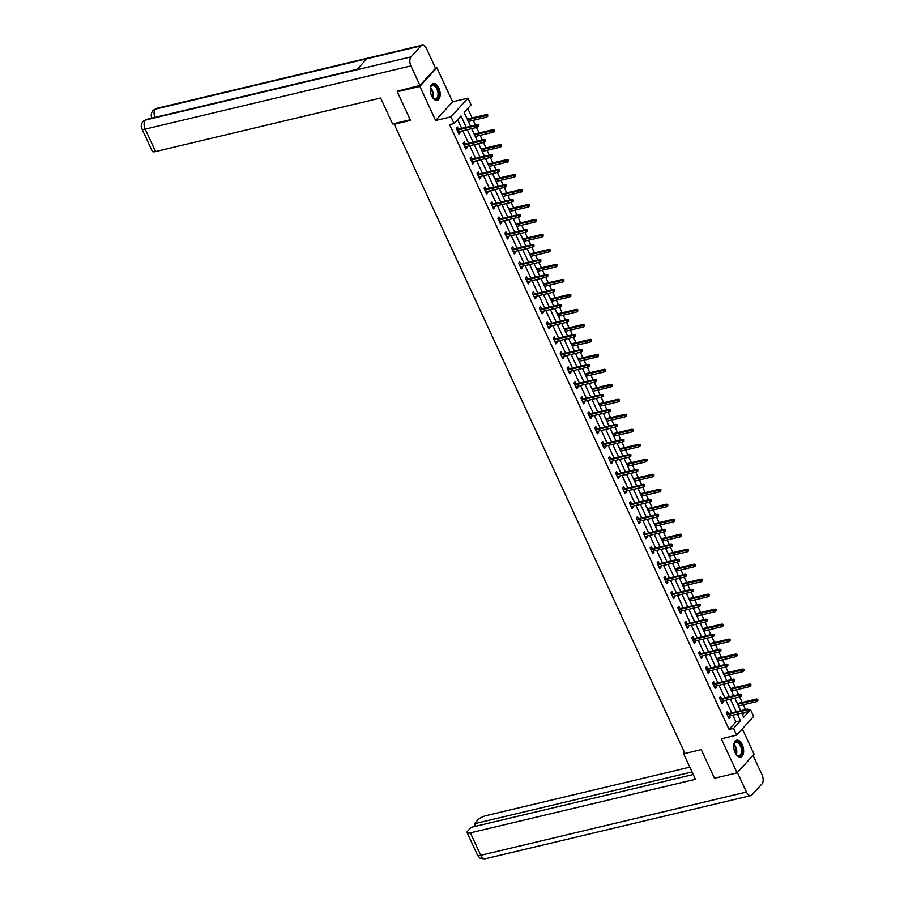<?xml version="1.0" encoding="UTF-8"?>
<svg xmlns="http://www.w3.org/2000/svg" width="904" height="904" viewBox="0 0 904 904"><rect width="100%" height="100%" fill="white"/><g stroke="black" fill="none" stroke-linecap="round" stroke-linejoin="round"><path stroke-width="1.36" d="M742.263 744.693A8.633 4.689 76.6 0 0 736.681 740.24A8.633 4.689 76.6 0 0 735.099 752.58A8.633 4.689 76.6 0 0 740.681 757.032A8.633 4.689 76.6 0 0 742.263 744.693M438.813 87.982A8.633 4.689 76.6 0 0 433.242 83.53A8.633 4.689 76.6 0 0 431.66 95.869A8.633 4.689 76.6 0 0 437.231 100.321A8.633 4.689 76.6 0 0 438.813 87.982M748.919 710.081L750.557 709.685L753.654 716.42L736.681 735.121L733.573 728.398L740.455 720.816L737.37 714.137M395.037 123.373L394.223 124.266L684.972 753.495L701.244 749.631L714.476 778.254L737.065 772.875L754.049 754.173L742.353 728.861M435.457 68.015L436.847 67.687L419.863 86.388L435.626 120.492L450.994 116.842L467.967 98.129L471.074 104.853L464.193 112.435L470.577 126.255M435.626 120.492L452.61 101.79L436.847 67.687M452.61 101.79L467.967 98.129M745.484 709.572L743.28 704.804M742.184 702.431L739.653 696.961M738.557 694.588L736.353 689.82M735.257 687.447L732.726 681.978M731.63 679.605L729.426 674.836M728.33 672.463L725.799 666.982M724.703 664.609L722.499 659.841M721.403 657.468L718.883 651.999M717.787 649.626L715.584 644.857M714.488 642.484L711.956 637.015M710.86 634.642L708.657 629.873M707.561 627.5L705.03 622.031M703.933 619.658L701.73 614.889M700.634 612.516L698.103 607.036M697.007 604.674L694.803 599.894M693.707 597.533L691.176 592.052M690.08 589.679L687.876 584.911M686.78 582.538L684.26 577.068M683.164 574.695L680.961 569.927M679.864 567.554L677.333 562.085M676.237 559.712L674.034 554.943M672.938 552.57L670.406 547.101M669.31 544.728L667.107 539.959M666.011 537.586L663.479 532.106M662.383 529.733L660.18 524.964M659.084 522.591L656.553 517.122M655.456 514.749L653.253 509.98M652.157 507.607L649.637 502.138M648.541 499.765L646.337 494.996M645.241 492.623L642.71 487.154M641.614 484.781L639.41 480.013M638.314 477.64L635.783 472.159M634.687 469.797L632.484 465.018M631.387 462.645L628.856 457.175M627.76 454.802L625.557 450.034M624.461 447.661L621.929 442.192M620.833 439.819L618.63 435.05M617.534 432.677L615.014 427.208M613.918 424.835L611.714 420.066M610.618 417.693L608.087 412.224M606.991 409.851L604.787 405.071M603.691 402.709L601.16 397.229M600.064 394.856L597.86 390.087M596.764 387.714L594.233 382.245M593.137 379.872L590.933 375.103M589.837 372.731L587.306 367.261M586.21 364.888L584.007 360.12M582.91 357.747L580.391 352.277M579.294 349.904L577.091 345.136M575.995 342.763L573.464 337.282M572.368 334.921L570.164 330.141M569.068 327.768L566.537 322.299M565.441 319.926L563.237 315.157M562.141 312.784L559.61 307.315M558.514 304.942L556.31 300.173M555.214 297.8L552.683 292.331M551.587 289.958L549.383 285.189M548.287 282.816L545.767 277.347M544.671 274.974L542.468 270.194M541.372 267.833L538.841 262.352M537.744 259.979L535.541 255.21M534.445 252.837L531.914 247.368M530.817 244.995L528.614 240.227M527.518 237.854L524.987 232.384M523.891 230.011L521.687 225.243M520.591 222.87L518.06 217.401M516.964 215.028L514.76 210.259M513.664 207.886L511.144 202.406M510.048 200.033L507.845 195.264M506.748 192.891L504.217 187.422M503.121 185.049L500.918 180.28M499.822 177.907L497.29 172.438M496.194 170.065L493.991 165.296M492.895 162.923L490.363 157.454M489.267 155.081L487.064 150.313M485.968 147.94L483.437 142.459M482.34 140.097L480.137 135.317M479.041 132.956L476.521 127.475M475.425 125.102L473.221 120.334M472.125 117.961L467.752 108.514M394.223 124.266L410.495 120.39L397.263 91.767L398.325 90.603M397.263 91.767L419.863 86.388M742.466 714.691L744.512 712.442M466.374 117.158L467.594 119.045M469.04 122.921L468.69 121.407M473.3 132.142L474.521 134.029M475.956 137.905L475.617 136.402M480.227 147.126L481.448 149.013M482.883 152.889L482.544 151.386M487.143 162.11L488.375 163.997M489.81 167.873L489.471 166.37M494.07 177.105L495.29 178.981M496.737 182.868L496.386 181.354M500.997 192.089L502.217 193.976M503.664 197.852L503.313 196.349M507.924 207.072L509.144 208.96M510.579 212.835L510.24 211.333M514.851 222.056L516.071 223.943M517.506 227.819L517.167 226.316M521.766 237.04L522.998 238.927M524.433 242.814L524.094 241.3M528.693 252.035L529.913 253.922M531.36 257.798L531.01 256.284M535.62 267.019L536.84 268.906M538.287 272.782L537.936 271.279M542.547 282.003L543.767 283.89M545.202 287.766L544.863 286.263M549.474 296.987L550.694 298.874M552.129 302.75L551.79 301.247M556.389 311.982L557.621 313.857M559.056 317.745L558.717 316.231M563.316 326.966L564.537 328.853M565.983 332.728L565.633 331.226M570.243 341.949L571.464 343.836M572.91 347.712L572.56 346.209M577.17 356.933L578.39 358.82M579.826 362.696L579.487 361.193M584.097 371.928L585.317 373.804M586.752 377.691L586.413 376.177M591.013 386.912L592.244 388.799M593.679 392.675L593.34 391.172M597.939 401.896L599.16 403.783M600.606 407.659L600.256 406.156M604.866 416.88L606.087 418.767M607.533 422.643L607.183 421.14M611.793 431.863L613.014 433.75M614.449 437.626L614.11 436.123M618.72 446.858L619.941 448.746M621.376 452.621L621.037 451.107M625.636 461.842L626.867 463.729M628.303 467.605L627.964 466.102M632.563 476.826L633.783 478.713M635.229 482.589L634.879 481.086M639.49 491.81L640.71 493.697M642.156 497.573L641.806 496.07M646.416 506.805L647.637 508.681M649.072 512.568L648.733 511.054M653.343 521.789L654.564 523.676M655.999 527.552L655.66 526.049M660.259 536.773L661.491 538.66M662.926 542.536L662.587 541.033M667.186 551.756L668.406 553.643M669.853 557.519L669.502 556.016M674.113 566.74L675.333 568.627M676.78 572.514L676.429 571M681.04 581.735L682.26 583.622M683.695 587.498L683.356 585.984M687.967 596.719L689.187 598.606M690.622 602.482L690.283 600.979M694.882 611.703L696.114 613.59M697.549 617.466L697.21 615.963M701.809 626.687L703.029 628.574M704.476 632.45L704.126 630.947M708.736 641.682L709.956 643.558M711.403 647.445L711.052 645.931M715.663 656.666L716.883 658.553M718.33 662.429L717.979 660.926M722.59 671.649L723.81 673.536M725.245 677.412L724.906 675.909M729.505 686.633L730.737 688.52M732.172 692.396L731.833 690.893M736.432 701.617L737.653 703.504M739.099 707.391L738.749 705.877M466.215 127.294L460.983 115.983L454.09 123.565L449.582 124.639L729.053 729.471L735.935 721.889L732.85 715.211M731.754 712.838L725.923 700.227M724.827 697.854L718.996 685.243M717.9 682.87L712.081 670.248M710.985 667.886L705.154 655.264M704.058 652.891L698.227 640.281M697.131 637.908L691.3 625.297M690.204 622.924L684.373 610.313M683.277 607.94L677.458 595.318M676.361 592.945L670.531 580.334M669.435 577.961L663.604 565.35M662.508 562.977L656.677 550.366M655.581 547.993L649.75 535.371M648.654 532.998L642.834 520.388M641.738 518.015L635.907 505.404M634.811 503.031L628.981 490.42M627.884 488.047L622.054 475.425M620.958 473.063L615.127 460.441M614.031 458.068L608.211 445.457M607.115 443.084L601.284 430.473M600.188 428.101L594.357 415.49M593.261 413.117L587.43 400.495M586.334 398.122L580.504 385.511M579.407 383.138L573.577 370.527M572.492 368.154L566.661 355.543M565.565 353.17L559.734 340.548M558.638 338.186L552.807 325.564M551.711 323.191L545.88 310.58M544.784 308.207L538.953 295.597M537.857 293.224L532.038 280.613M530.942 278.24L525.111 265.618M524.015 263.245L518.184 250.634M517.088 248.261L511.257 235.65M510.161 233.277L504.33 220.666M503.234 218.293L497.415 205.671M496.319 203.31L490.488 190.687M489.392 188.314L483.561 175.704M482.465 173.331L476.634 160.72M475.538 158.347L469.707 145.736M468.611 143.363L462.791 130.741M461.695 128.368L457.661 119.644M458.418 129.148L457.424 127.012L456.283 128.278L458.938 134.041L460.091 132.775L459.514 131.521M465.345 144.143L464.351 141.996L463.198 143.261L465.865 149.024L467.018 147.759L466.441 146.504M472.261 159.127L471.278 156.98L470.125 158.245L472.792 164.008L473.933 162.743L473.357 161.5M479.188 174.11L478.205 171.963L477.052 173.229L479.719 178.992L480.86 177.738L480.284 176.483M486.115 189.094L485.12 186.958L483.979 188.224L486.634 193.987L487.787 192.721L487.211 191.467M493.042 204.078L492.047 201.942L490.906 203.208L493.561 208.971L494.714 207.705L494.138 206.451M499.968 219.073L498.974 216.926L497.821 218.192L500.488 223.955L501.641 222.689L501.065 221.446M506.884 234.057L505.901 231.91L504.748 233.175L507.415 238.938L508.556 237.673L507.98 236.43M513.811 249.041L512.828 246.905L511.675 248.159L514.342 253.934L515.483 252.668L514.907 251.414M520.738 264.024L519.743 261.889L518.602 263.154L521.269 268.917L522.41 267.652L521.834 266.397M527.665 279.02L526.67 276.873L525.529 278.138L528.185 283.901L529.337 282.636L528.761 281.393M534.592 294.003L533.597 291.856L532.445 293.122L535.111 298.885L536.264 297.619L535.688 296.376M541.507 308.987L540.524 306.84L539.372 308.106L542.038 313.869L543.18 312.614L542.603 311.36M548.434 323.971L547.451 321.835L546.298 323.101L548.965 328.864L550.107 327.598L549.53 326.344M555.361 338.966L554.367 336.819L553.225 338.085L555.892 343.848L557.033 342.582L556.457 341.328M562.288 353.95L561.294 351.803L560.152 353.068L562.808 358.832L563.96 357.566L563.384 356.323M569.215 368.934L568.221 366.787L567.068 368.052L569.735 373.815L570.887 372.55L570.311 371.307M576.13 383.917L575.147 381.782L573.995 383.036L576.662 388.81L577.803 387.545L577.227 386.291M583.057 398.901L582.074 396.766L580.922 398.031L583.588 403.794L584.73 402.529L584.154 401.274M589.984 413.896L588.99 411.749L587.849 413.015L590.515 418.778L591.657 417.512L591.08 416.269M596.911 428.88L595.917 426.733L594.775 427.999L597.431 433.762L598.584 432.496L598.007 431.253M603.838 443.864L602.844 441.728L601.691 442.983L604.358 448.746L605.51 447.491L604.934 446.237M610.754 458.848L609.771 456.712L608.618 457.978L611.285 463.741L612.426 462.475L611.85 461.221M617.681 473.843L616.697 471.696L615.545 472.961L618.212 478.724L619.353 477.459L618.777 476.205M624.607 488.827L623.613 486.68L622.472 487.945L625.139 493.708L626.28 492.443L625.704 491.2M631.534 503.81L630.54 501.663L629.399 502.929L632.054 508.692L633.207 507.426L632.63 506.183M638.461 518.794L637.467 516.659L636.314 517.913L638.981 523.687L640.134 522.422L639.557 521.167M645.377 533.778L644.394 531.642L643.241 532.908L645.908 538.671L647.049 537.405L646.473 536.151M652.304 548.773L651.321 546.626L650.168 547.892L652.835 553.655L653.976 552.389L653.4 551.146M659.231 563.757L658.236 561.61L657.095 562.876L659.762 568.639L660.903 567.373L660.327 566.13M666.158 578.741L665.163 576.605L664.022 577.859L666.677 583.622L667.83 582.368L667.254 581.114M673.084 593.725L672.09 591.589L670.937 592.854L673.604 598.617L674.757 597.352L674.181 596.098M680 608.72L679.017 606.573L677.864 607.838L680.531 613.601L681.684 612.336L681.096 611.081M686.927 623.703L685.944 621.556L684.791 622.822L687.458 628.585L688.599 627.319L688.023 626.076M693.854 638.687L692.859 636.54L691.718 637.806L694.385 643.569L695.526 642.315L694.95 641.06M700.781 653.671L699.786 651.535L698.645 652.801L701.301 658.564L702.453 657.298L701.877 656.044M707.708 668.655L706.713 666.519L705.561 667.785L708.227 673.548L709.38 672.282L708.804 671.028M714.623 683.65L713.64 681.503L712.488 682.769L715.154 688.532L716.307 687.266L715.719 686.023M721.55 698.634L720.567 696.487L719.414 697.752L722.081 703.515L723.223 702.25L722.646 701.007M728.477 713.618L727.483 711.482L726.341 712.736L729.008 718.51L730.149 717.245L729.573 715.991M736.681 735.121L721.313 738.771L737.065 772.875M729.053 729.471L733.573 728.398M454.09 123.565L450.994 116.842M741.732 713.098L743.664 717.279L750.557 709.685M471.673 128.628L477.504 141.239M478.6 143.612L484.431 156.234M485.527 158.607L491.358 171.218M492.454 173.591L498.273 186.201M499.37 188.574L505.2 201.185M506.296 203.558L512.127 216.18M513.223 218.553L519.054 231.164M520.15 233.537L525.981 246.148M527.077 248.521L532.897 261.132M533.993 263.505L539.824 276.127M540.92 278.488L546.75 291.111M547.847 293.484L553.677 306.094M554.773 308.467L560.604 321.078M561.7 323.451L567.52 336.062M568.616 338.435L574.447 351.057M575.543 353.43L581.374 366.041M582.47 368.414L588.301 381.025M589.397 383.398L595.227 396.008M596.324 398.381L602.143 411.004M603.239 413.365L609.07 425.987M610.166 428.36L615.997 440.971M617.093 443.344L622.924 455.955M624.02 458.328L629.851 470.939M630.947 473.312L636.766 485.934M637.862 488.307L643.693 500.918M644.789 503.291L650.62 515.901M651.716 518.274L657.547 530.885M658.643 533.258L664.474 545.88M665.57 548.253L671.389 560.864M672.486 563.237L678.316 575.848M679.412 578.221L685.243 590.832M686.339 593.205L692.17 605.816M693.266 608.189L699.097 620.811M700.193 623.184L706.013 635.794M707.109 638.167L712.94 650.778M714.036 653.151L719.866 665.762M720.963 668.135L726.793 680.757M727.889 683.13L733.72 695.741M734.816 698.114L740.636 710.725M736.274 711.764L730.443 699.154M729.347 696.781L723.516 684.17M722.42 681.797L716.589 669.175M715.493 666.802L709.674 654.191M708.578 651.818L702.747 639.207M701.651 636.834L695.82 624.223M694.724 621.85L688.893 609.228M687.797 606.855L681.966 594.244M680.87 591.871L675.051 579.261M673.955 576.888L668.124 564.277M667.028 561.904L661.197 549.282M660.101 546.92L654.27 534.298M653.174 531.925L647.343 519.314M646.247 516.941L640.427 504.33M639.331 501.957L633.501 489.346M632.404 486.973L626.574 474.351M625.478 471.978L619.647 459.368M618.551 456.995L612.72 444.384M611.624 442.011L605.804 429.4M604.708 427.027L598.877 414.405M597.781 412.043L591.95 399.421M590.854 397.048L585.024 384.437M583.927 382.064L578.097 369.453M577.001 367.08L571.181 354.47M570.085 352.097L564.254 339.475M563.158 337.102L557.327 324.491M556.231 322.118L550.4 309.507M549.304 307.134L543.473 294.523M542.377 292.15L536.558 279.528M535.462 277.155L529.631 264.544M528.535 262.171L522.704 249.56M521.608 247.187L515.777 234.577M514.681 232.204L508.85 219.582M507.754 217.22L501.935 204.598M500.839 202.225L495.008 189.614M493.912 187.241L488.081 174.63M486.985 172.257L481.154 159.646M480.058 157.273L474.227 144.651M473.131 142.278L467.311 129.667M735.935 721.889L740.455 720.816M458.531 133.148L460.091 132.775M465.458 148.132L467.018 147.759M472.374 163.115L473.933 162.743M479.301 178.099L480.86 177.738M486.228 193.094L487.787 192.721M493.155 208.078L494.714 207.705M500.081 223.062L501.641 222.689M506.997 238.046L508.556 237.673M513.924 253.041L515.483 252.668M520.851 268.025L522.41 267.652M527.778 283.008L529.337 282.636M534.705 297.992L536.264 297.619M541.62 312.976L543.18 312.614M548.547 327.971L550.107 327.598M555.474 342.955L557.033 342.582M562.401 357.939L563.96 357.566M569.328 372.923L570.887 372.55M576.243 387.918L577.803 387.545M583.17 402.901L584.73 402.529M590.097 417.885L591.657 417.512M597.024 432.869L598.584 432.496M603.951 447.853L605.51 447.491M610.867 462.848L612.426 462.475M617.794 477.832L619.353 477.459M624.721 492.816L626.28 492.443M631.647 507.799L633.207 507.426M638.574 522.794L640.134 522.422M645.49 537.778L647.049 537.405M652.417 552.762L653.976 552.389M659.344 567.746L660.903 567.373M666.271 582.73L667.83 582.368M673.197 597.725L674.757 597.352M680.113 612.709L681.684 612.336M687.04 627.692L688.599 627.319M693.967 642.676L695.526 642.315M700.894 657.671L702.453 657.298M707.821 672.655L709.38 672.282M714.736 687.639L716.307 687.266M721.663 702.623L723.223 702.25M728.59 717.618L730.149 717.245M478.092 125.453L478.532 126.413L478.544 124.944L476.555 125.554L477.346 127.283L457.955 131.894M457.153 130.165L476.555 125.554L477.38 124.639L456.859 129.521M478.544 124.944L477.38 124.639M477.346 127.283L478.532 126.413M487.708 116.3L487.731 114.831L487.708 116.3L486.533 117.17L485.731 115.441L486.555 114.525L467.278 119.113M487.267 115.339L467.571 119.757M486.533 117.17L468.374 121.486M486.555 114.525L487.731 114.831M430.281 88.75A7.469 4.057 -103.4 0 1 430.643 87.168A7.469 4.057 -103.4 0 1 435.694 85.903A7.469 4.057 -103.4 0 1 438.655 96.005A7.469 4.057 -103.4 0 1 433.332 98.299A7.469 4.057 -103.4 0 1 433.276 98.242A7.469 4.057 -103.4 0 1 432.236 96.988M433.095 98.061A6.916 3.763 76.6 0 0 435.66 98.931A6.916 3.763 76.6 0 0 438.044 93.666A6.916 3.763 76.6 0 0 435.163 86.468A6.916 3.763 76.6 0 0 432.462 85.473A6.916 3.763 76.6 0 0 430.564 87.417M436.677 100.389A8.577 4.656 76.6 0 0 439.446 93.745A8.577 4.656 76.6 0 0 435.875 84.987A8.577 4.656 76.6 0 0 432.711 83.722M733.72 745.461A7.469 4.057 -103.4 0 1 734.082 743.879A7.469 4.057 -103.4 0 1 739.144 742.613A7.469 4.057 -103.4 0 1 742.105 752.716A7.469 4.057 -103.4 0 1 736.771 755.009A7.469 4.057 -103.4 0 1 736.715 754.953A7.469 4.057 -103.4 0 1 735.686 753.699M736.534 754.772A6.916 3.763 76.6 0 0 739.11 755.642A6.916 3.763 76.6 0 0 741.483 750.376A6.916 3.763 76.6 0 0 738.602 743.178A6.916 3.763 76.6 0 0 735.901 742.184A6.916 3.763 76.6 0 0 734.003 744.128M740.116 757.1A8.577 4.656 76.6 0 0 742.885 750.456A8.577 4.656 76.6 0 0 739.314 741.698A8.577 4.656 76.6 0 0 736.15 740.432M410.201 119.757L392.607 123.95L380.629 98.005L155.556 151.556A6.644 1.944 155.2 0 1 152.29 151.307L141.928 128.876A6.644 1.944 155.2 0 0 145.194 129.125L155.556 151.556M420.993 45.912L366.753 58.816L356.797 69.789L411.026 56.884L420.993 45.912A6.803 3.695 76.6 0 1 422.145 45.2A6.803 3.695 76.6 0 1 426.541 48.714L435.57 68.263L419.964 85.451L397.952 91.01M411.026 56.884A6.803 3.695 76.6 0 0 410.936 65.902L419.964 85.451M357.283 69.258L146.425 119.418A6.803 3.695 76.6 0 0 145.284 120.108L143.035 121.407C141.114 124.04 140.753 126.526 141.928 128.876M422.145 45.2L156.403 108.423A6.803 3.695 76.6 0 0 155.251 109.135L152.968 110.469C151.092 113.09 150.742 115.565 151.906 117.882L152.008 118.085M684.418 752.297L683.447 753.371L695.436 779.316L470.362 832.855L480.736 855.286L746.467 792.062L737.381 772.524M684.769 753.055L683.447 753.371M689.82 767.168L485.979 815.668A6.644 1.944 -24.8 0 0 477.798 819.996L474.374 823.759L692.046 771.971M746.467 792.062A6.803 3.695 76.6 0 0 750.874 795.576A6.803 3.695 76.6 0 0 752.026 794.865L761.982 783.892A6.803 3.695 76.6 0 0 762.072 774.875L753.043 755.326L737.438 772.513M693.21 774.513L471.12 827.352L467.696 831.115A6.644 1.944 -24.8 0 0 467.097 832.607A6.644 1.944 -24.8 0 0 470.362 832.855M475.549 826.29L474.374 823.759M485.007 140.436L485.459 141.397L485.471 139.939L483.47 140.538L484.273 142.267L464.871 146.877M464.08 145.148L483.47 140.538L484.307 139.623L463.775 144.504M485.471 139.939L484.307 139.623M484.273 142.267L485.459 141.397M491.934 155.42L492.375 156.392L492.397 154.923L490.397 155.522L491.2 157.251L471.798 161.872M471.007 160.144L490.397 155.522L491.222 154.618L470.701 159.499M492.397 154.923L491.222 154.618M491.2 157.251L492.375 156.392M494.635 131.283L494.646 129.826L494.635 131.283L493.46 132.153L492.657 130.425L493.482 129.521L474.204 134.097M494.194 130.323L474.498 134.741M493.46 132.153L475.301 136.47M493.482 129.521L494.646 129.826M501.562 146.278L501.573 144.809L501.562 146.278L500.375 147.137L499.584 145.408L500.409 144.504L481.131 149.092M501.121 145.318L481.425 149.736M500.375 147.137L482.227 151.465M500.409 144.504L501.573 144.809M498.861 170.415L499.302 171.376L499.324 169.907L497.324 170.506L498.127 172.235L478.724 176.856M477.922 175.127L497.324 170.506L498.149 169.602L477.628 174.483M499.324 169.907L498.149 169.602M498.127 172.235L499.302 171.376M505.788 185.399L506.229 186.36L506.24 184.891L504.251 185.501L505.053 187.23L485.651 191.84M484.849 190.111L504.251 185.501L505.076 184.585L484.555 189.467M506.24 184.891L505.076 184.585M505.053 187.23L506.229 186.36M512.715 200.383L513.156 201.343L513.167 199.874L511.178 200.485L511.969 202.213L492.578 206.824M491.776 205.095L511.178 200.485L512.003 199.569L491.482 204.451M513.167 199.874L512.003 199.569M511.969 202.213L513.156 201.343M508.489 161.262L508.5 159.793L508.489 161.262L507.302 162.132L506.5 160.403L507.336 159.488L488.058 164.076M508.037 160.302L488.352 164.72M507.302 162.132L489.154 166.449M507.336 159.488L508.5 159.793M515.416 176.246L515.427 174.777L515.416 176.246L514.229 177.116L513.427 175.387L514.252 174.472L494.974 179.06M514.964 175.286L495.279 179.704M514.229 177.116L496.07 181.433M514.252 174.472L515.427 174.777M522.331 191.23L522.354 189.772L522.331 191.23L521.156 192.1L520.354 190.371L521.179 189.456L501.901 194.044M521.89 190.269L502.195 194.688M521.156 192.1L502.997 196.417M521.179 189.456L522.354 189.772M519.63 215.367L520.082 216.327L520.094 214.869L518.094 215.468L518.896 217.197L499.494 221.808M498.703 220.079L518.094 215.468L518.93 214.553L498.409 219.446M520.094 214.869L518.93 214.553M518.896 217.197L520.082 216.327M529.258 206.225L529.269 204.756L529.258 206.225L528.083 207.084L527.281 205.355L528.106 204.451L508.828 209.039M528.817 205.264L509.121 209.671M528.083 207.084L509.924 211.4M528.106 204.451L529.269 204.756M526.557 230.362L527.009 231.322L527.021 229.853L525.021 230.452L525.823 232.181L506.421 236.803M505.63 235.074L525.021 230.452L525.846 229.548L505.325 234.43M527.021 229.853L525.846 229.548M525.823 232.181L527.009 231.322M536.185 221.209L536.196 219.74L536.185 221.209L534.998 222.068L534.207 220.339L535.032 219.435L515.755 224.022M535.744 220.248L516.048 224.667M534.998 222.068L516.851 226.395M535.032 219.435L536.196 219.74M533.484 245.346L533.925 246.306L533.948 244.837L531.947 245.436L532.75 247.176L513.348 251.787M512.545 250.058L531.947 245.436L532.772 244.532L512.252 249.414M533.948 244.837L532.772 244.532M532.75 247.176L533.925 246.306M543.112 236.193L543.123 234.724L543.112 236.193L541.925 237.063L541.123 235.334L541.959 234.418L522.681 239.006M542.66 235.232L522.975 239.65M541.925 237.063L523.778 241.379M541.959 234.418L543.123 234.724M540.411 260.329L540.852 261.29L540.863 259.821L538.874 260.431L539.677 262.16L520.275 266.77M519.472 265.041L538.874 260.431L539.699 259.516L519.178 264.397M540.863 259.821L539.699 259.516M539.677 262.16L540.852 261.29M550.039 251.176L550.05 249.719L550.039 251.176L548.852 252.046L548.05 250.318L548.875 249.402L529.597 253.99M549.587 250.216L529.902 254.634M548.852 252.046L530.693 256.363M548.875 249.402L550.05 249.719M547.338 275.313L547.779 276.274L547.79 274.816L545.801 275.415L546.592 277.144L527.202 281.754M526.399 280.025L545.801 275.415L546.626 274.5L526.105 279.381M547.79 274.816L546.626 274.5M546.592 277.144L547.779 276.274M556.954 266.171L556.977 264.702L556.954 266.171L555.779 267.03L554.977 265.301L555.802 264.397L536.524 268.974M556.514 265.2L536.818 269.618M555.779 267.03L537.62 271.347M555.802 264.397L556.977 264.702M554.254 290.308L554.706 291.269L554.717 289.8L552.717 290.399L553.519 292.128L534.128 296.749M533.326 295.02L552.717 290.399L553.553 289.495L533.032 294.376M554.717 289.8L553.553 289.495M553.519 292.128L554.706 291.269M563.881 281.155L563.893 279.686L563.881 281.155L562.706 282.014L561.904 280.285L562.729 279.381L543.451 283.969M563.441 280.195L543.745 284.613M562.706 282.014L544.547 286.342M562.729 279.381L563.893 279.686M561.181 305.292L561.633 306.253L561.644 304.784L559.644 305.382L560.446 307.111L541.044 311.733M540.253 310.004L559.644 305.382L560.469 304.478L539.948 309.36M561.644 304.784L560.469 304.478M560.446 307.111L561.633 306.253M570.808 296.139L570.819 294.67L570.808 296.139L569.622 297.009L568.831 295.28L569.656 294.365L550.378 298.953M570.367 295.179L550.672 299.597M569.622 297.009L551.474 301.326M569.656 294.365L570.819 294.67M568.107 320.276L568.548 321.236L568.571 319.767L566.571 320.378L567.373 322.106L547.971 326.717M547.169 324.988L566.571 320.378L567.396 319.462L546.875 324.344M568.571 319.767L567.396 319.462M567.373 322.106L568.548 321.236M577.735 311.123L577.746 309.654L577.735 311.123L576.549 311.993L575.758 310.264L576.582 309.349L557.305 313.937M577.283 310.162L557.598 314.581M576.549 311.993L558.401 316.31M576.582 309.349L577.746 309.654M575.034 335.26L575.475 336.22L575.486 334.751L573.498 335.361L574.3 337.09L554.898 341.701M554.096 339.972L573.498 335.361L574.322 334.446L553.802 339.328M575.486 334.751L574.322 334.446M574.3 337.09L575.475 336.22M584.662 326.107L584.673 324.649L584.662 326.107L583.476 326.977L582.673 325.248L583.498 324.333L564.22 328.92M584.21 325.146L564.525 329.564M583.476 326.977L565.316 331.293M583.498 324.333L584.673 324.649M581.961 350.243L582.402 351.204L582.413 349.746L580.424 350.345L581.216 352.074L561.825 356.684M561.022 354.956L580.424 350.345L581.249 349.441L560.729 354.323M582.413 349.746L581.249 349.441M581.216 352.074L582.402 351.204M591.578 341.102L591.6 339.633L591.578 341.102L590.402 341.961L589.6 340.232L590.425 339.328L571.147 343.916M591.137 340.141L571.441 344.548M590.402 341.961L572.243 346.288M590.425 339.328L591.6 339.633M588.877 365.239L589.329 366.199L589.34 364.73L587.351 365.329L588.142 367.058L568.752 371.68M567.949 369.951L587.351 365.329L588.176 364.425L567.655 369.307M589.34 364.73L588.176 364.425M588.142 367.058L589.329 366.199M598.504 356.086L598.516 354.617L598.504 356.086L597.329 356.956L596.527 355.216L597.352 354.311L578.074 358.899M598.064 355.125L578.368 359.543M597.329 356.956L579.17 361.272M597.352 354.311L598.516 354.617M595.804 380.222L596.256 381.183L596.267 379.714L594.267 380.324L595.069 382.053L575.667 386.663M574.876 384.934L594.267 380.324L595.092 379.409L574.571 384.29M596.267 379.714L595.092 379.409M595.069 382.053L596.256 381.183M605.431 371.069L605.443 369.6L605.431 371.069L604.245 371.939L603.454 370.211L604.279 369.295L585.001 373.883M604.991 370.109L585.295 374.527M604.245 371.939L586.097 376.256M604.279 369.295L605.443 369.6M602.731 395.206L603.171 396.167L603.194 394.698L601.194 395.308L601.996 397.037L582.594 401.647M581.792 399.918L601.194 395.308L602.019 394.393L581.498 399.274M603.194 394.698L602.019 394.393M601.996 397.037L603.171 396.167M612.358 386.053L612.37 384.596L612.358 386.053L611.172 386.923L610.381 385.194L611.206 384.279L591.928 388.867M611.906 385.093L592.222 389.511M611.172 386.923L593.024 391.24M611.206 384.279L612.37 384.596M609.658 410.19L610.098 411.15L610.11 409.693L608.121 410.292L608.923 412.021L589.521 416.631M588.719 414.902L608.121 410.292L608.946 409.376L588.425 414.258M610.11 409.693L608.946 409.376M608.923 412.021L610.098 411.15M619.285 401.048L619.296 399.579L619.285 401.048L618.099 401.907L617.296 400.178L618.121 399.274L598.843 403.862M618.833 400.088L599.149 404.495M618.099 401.907L599.94 406.224M618.121 399.274L619.296 399.579M616.584 425.185L617.025 426.146L617.036 424.677L615.048 425.275L615.839 427.004L596.448 431.626M595.646 429.897L615.048 425.275L615.873 424.371L595.352 429.253M617.036 424.677L615.873 424.371M615.839 427.004L617.025 426.146M626.201 416.032L626.223 414.563L626.201 416.032L625.026 416.891L624.223 415.162L625.048 414.258L605.77 418.846M625.76 415.072L606.064 419.49M625.026 416.891L606.866 421.219M625.048 414.258L626.223 414.563M623.5 440.169L623.952 441.129L623.963 439.66L621.975 440.259L622.766 441.988L603.375 446.61M602.572 444.881L621.975 440.259L622.799 439.355L602.279 444.237M623.963 439.66L622.799 439.355M622.766 441.988L623.952 441.129M633.128 431.016L633.139 429.547L633.128 431.016L631.952 431.886L631.15 430.157L631.975 429.242L612.697 433.83M632.687 430.055L612.991 434.474M631.952 431.886L613.793 436.203M631.975 429.242L633.139 429.547M630.427 455.153L630.879 456.113L630.89 454.644L628.89 455.254L629.692 456.983L610.29 461.594M609.499 459.865L628.89 455.254L629.715 454.339L609.194 459.221M630.89 454.644L629.715 454.339M629.692 456.983L630.879 456.113M640.055 446L640.066 444.531L640.055 446L638.868 446.87L638.077 445.141L638.902 444.226L619.624 448.813M639.614 445.039L619.918 449.457M638.868 446.87L620.72 451.186M638.902 444.226L640.066 444.531M637.354 470.136L637.795 471.097L637.817 469.628L635.817 470.238L636.619 471.967L617.217 476.577M616.415 474.849L635.817 470.238L636.642 469.323L616.121 474.204M637.817 469.628L636.642 469.323M636.619 471.967L637.795 471.097M646.981 460.983L646.993 459.526L646.981 460.983L645.795 461.854L645.004 460.125L645.829 459.221L626.551 463.797M646.529 460.023L626.845 464.441M645.795 461.854L627.647 466.17M645.829 459.221L646.993 459.526M644.281 485.12L644.721 486.081L644.733 484.623L642.744 485.222L643.546 486.951L624.144 491.573M623.342 489.844L642.744 485.222L643.569 484.318L623.048 489.2M644.733 484.623L643.569 484.318M643.546 486.951L644.721 486.081M653.908 475.979L653.92 474.51L653.908 475.979L652.722 476.837L651.92 475.108L652.744 474.204L633.467 478.792M653.456 475.018L633.772 479.436M652.722 476.837L634.563 481.165M652.744 474.204L653.92 474.51M651.208 500.115L651.648 501.076L651.66 499.607L649.671 500.206L650.462 501.935L631.071 506.556M630.269 504.827L649.671 500.206L650.496 499.302L629.975 504.183M651.66 499.607L650.496 499.302M650.462 501.935L651.648 501.076M660.824 490.962L660.847 489.493L660.824 490.962L659.649 491.832L658.846 490.104L659.671 489.188L640.394 493.776M660.383 490.002L640.687 494.42M659.649 491.832L641.49 496.149M659.671 489.188L660.847 489.493M658.123 515.099L658.575 516.06L658.587 514.591L656.598 515.201L657.389 516.93L637.998 521.54M637.196 519.811L656.598 515.201L657.423 514.286L636.902 519.167M658.587 514.591L657.423 514.286M657.389 516.93L658.575 516.06M667.751 505.946L667.762 504.477L667.751 505.946L666.576 506.816L665.773 505.087L666.598 504.172L647.32 508.76M667.31 504.986L647.614 509.404M666.576 506.816L648.417 511.133M666.598 504.172L667.762 504.477M665.05 530.083L665.502 531.043L665.514 529.574L663.513 530.185L664.316 531.914L644.914 536.524M644.123 534.795L663.513 530.185L664.338 529.269L643.817 534.151M665.514 529.574L664.338 529.269M664.316 531.914L665.502 531.043M674.678 520.93L674.689 519.472L674.678 520.93L673.491 521.8L672.7 520.071L673.525 519.156L654.247 523.744M674.237 519.969L654.541 524.388M673.491 521.8L655.343 526.117M673.525 519.156L674.689 519.472M671.977 545.067L672.418 546.027L672.44 544.57L670.44 545.168L671.243 546.897L651.841 551.508M651.038 549.779L670.44 545.168L671.265 544.253L650.744 549.146M672.44 544.57L671.265 544.253M671.243 546.897L672.418 546.027M681.605 535.925L681.616 534.456L681.605 535.925L680.418 536.784L679.627 535.055L680.452 534.151L661.174 538.739M681.153 534.965L661.468 539.372M680.418 536.784L662.27 541.101M680.452 534.151L681.616 534.456M678.904 560.062L679.345 561.022L679.356 559.553L677.367 560.152L678.169 561.881L658.767 566.503M657.965 564.774L677.367 560.152L678.192 559.248L657.671 564.13M679.356 559.553L678.192 559.248M678.169 561.881L679.345 561.022M688.532 550.909L688.543 549.44L688.532 550.909L687.345 551.768L686.543 550.039L687.368 549.135L668.09 553.723M688.08 549.948L668.395 554.367M687.345 551.768L669.186 556.096M687.368 549.135L688.543 549.44M685.831 575.046L686.272 576.006L686.283 574.537L684.294 575.136L685.085 576.865L665.694 581.487M664.892 579.758L684.294 575.136L685.119 574.232L664.598 579.114M686.283 574.537L685.119 574.232M685.085 576.865L686.272 576.006M695.447 565.893L695.47 564.424L695.447 565.893L694.272 566.763L693.47 565.034L694.295 564.119L675.017 568.706M695.006 564.932L675.311 569.351M694.272 566.763L676.113 571.079M694.295 564.119L695.47 564.424M692.746 590.029L693.198 590.99L693.21 589.521L691.221 590.131L692.012 591.86L672.621 596.471M671.819 594.742L691.221 590.131L692.046 589.216L671.525 594.097M693.21 589.521L692.046 589.216M692.012 591.86L693.198 590.99M702.374 580.876L702.397 579.407L702.374 580.876L701.199 581.747L700.397 580.018L701.221 579.102L681.944 583.69M701.933 579.916L682.237 584.334M701.199 581.747L683.04 586.063M701.221 579.102L702.397 579.407M699.673 605.013L700.125 605.974L700.137 604.516L698.137 605.115L698.939 606.844L679.537 611.454M678.746 609.725L698.137 605.115L698.961 604.2L678.441 609.081M700.137 604.516L698.961 604.2M698.939 606.844L700.125 605.974M709.301 595.86L709.312 594.403L709.301 595.86L708.114 596.73L707.323 595.001L708.148 594.097L688.871 598.674M708.86 594.9L689.164 599.318M708.114 596.73L689.967 601.047M708.148 594.097L709.312 594.403M706.6 619.997L707.041 620.969L707.064 619.5L705.063 620.099L705.866 621.828L686.464 626.449M685.661 624.721L705.063 620.099L705.888 619.195L685.368 624.076M707.064 619.5L705.888 619.195M705.866 621.828L707.041 620.969M716.228 610.855L716.239 609.386L716.228 610.855L715.041 611.714L714.25 609.985L715.075 609.081L695.797 613.669M715.776 609.895L696.091 614.313M715.041 611.714L696.894 616.042M715.075 609.081L716.239 609.386M713.527 634.992L713.968 635.953L713.99 634.484L711.99 635.083L712.793 636.811L693.391 641.433M692.588 639.704L711.99 635.083L712.815 634.179L692.294 639.06M713.99 634.484L712.815 634.179M712.793 636.811L713.968 635.953M723.155 625.839L723.166 624.37L723.155 625.839L721.968 626.709L721.166 624.98L721.991 624.065L702.713 628.653M722.703 624.879L703.018 629.297M721.968 626.709L703.809 631.026M721.991 624.065L723.166 624.37M720.454 649.976L720.895 650.936L720.906 649.467L718.917 650.078L719.708 651.807L700.317 656.417M699.515 654.688L718.917 650.078L719.742 649.162L699.221 654.044M720.906 649.467L719.742 649.162M719.708 651.807L720.895 650.936M730.07 640.823L730.093 639.354L730.07 640.823L728.895 641.693L728.093 639.964L728.918 639.049L709.64 643.637M729.63 639.862L709.934 644.281M728.895 641.693L710.736 646.01M728.918 639.049L730.093 639.354M727.37 664.96L727.822 665.92L727.833 664.451L725.844 665.061L726.635 666.79L707.244 671.401M706.442 669.672L725.844 665.061L726.669 664.146L706.148 669.028M727.833 664.451L726.669 664.146M726.635 666.79L727.822 665.92M736.997 655.807L737.02 654.349L736.997 655.807L735.822 656.677L735.02 654.948L735.845 654.033L716.567 658.62M736.557 654.846L716.861 659.265M735.822 656.677L717.663 660.994M735.845 654.033L737.02 654.349M734.297 679.944L734.749 680.904L734.76 679.446L732.76 680.045L733.562 681.774L714.16 686.385M713.369 684.656L732.76 680.045L733.585 679.13L713.064 684.023M734.76 679.446L733.585 679.13M733.562 681.774L734.749 680.904M743.924 670.802L743.935 669.333L743.924 670.802L742.738 671.661L741.947 669.932L742.772 669.028L723.494 673.616M743.483 669.841L723.788 674.248M742.738 671.661L724.59 675.977M742.772 669.028L743.935 669.333M741.223 694.939L741.664 695.899L741.687 694.43L739.687 695.029L740.489 696.758L721.087 701.38M720.285 699.651L739.687 695.029L740.512 694.125L719.991 699.007M741.687 694.43L740.512 694.125M740.489 696.758L741.664 695.899M750.851 685.786L750.862 684.317L750.851 685.786L749.665 686.644L748.874 684.916L749.698 684.012L730.421 688.599M750.41 684.825L730.714 689.244M749.665 686.644L731.517 690.972M749.698 684.012L750.862 684.317M748.15 709.922L748.591 710.883L748.614 709.414L746.614 710.013L747.416 711.753L728.014 716.363M727.211 714.635L746.614 710.013L747.438 709.109L726.918 713.99M748.614 709.414L747.438 709.109M747.416 711.753L748.591 710.883M757.778 700.769L757.789 699.3L757.778 700.769L756.591 701.64L755.789 699.911L756.614 698.995L737.336 703.583M757.326 699.809L737.641 704.227M756.591 701.64L738.432 705.956M756.614 698.995L757.789 699.3M430.496 87.631A6.916 3.763 -103.4 0 1 432.937 97.892M432.519 97.383A6.69 3.639 76.6 0 0 430.349 88.287M733.935 744.342A6.916 3.763 -103.4 0 1 736.376 754.603M735.958 754.094A6.69 3.639 76.6 0 0 733.799 744.998M410.936 65.902L145.194 129.125A6.803 3.695 76.6 0 1 145.284 120.108L356.797 69.789M154.878 117.407A6.803 3.695 76.6 0 1 155.251 109.135L366.753 58.816M467.097 832.607L477.459 855.037A6.644 1.944 155.2 0 0 480.736 855.286A6.803 3.695 76.6 0 0 485.132 858.8L750.874 795.576M143.069 121.362L146.425 119.418M153.002 110.424L156.403 108.423M477.459 855.037L478.713 856.879C480.261 857.297 477.47 858.484 485.132 858.8"/></g></svg>
